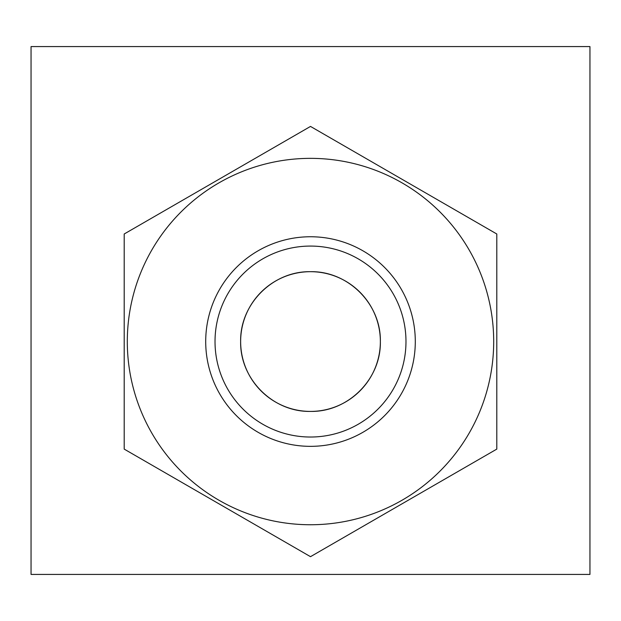 <?xml version="1.0" encoding="UTF-8"?>
<svg xmlns="http://www.w3.org/2000/svg" width="621" height="621" viewBox="0 0 621 621"><rect width="100%" height="100%" fill="white"/><g stroke="black" fill="none" stroke-linecap="round" stroke-linejoin="round"><path stroke-width="0.93" d="M415.294 341.55A104.794 104.794 0 0 1 310.5 446.344A104.794 104.794 0 0 1 205.706 341.55A104.794 104.794 0 0 1 310.5 236.756A104.794 104.794 0 0 1 415.294 341.55M405.979 341.55A95.479 95.479 0 0 1 310.5 437.029A95.479 95.479 0 0 1 215.021 341.55A95.479 95.479 0 0 1 310.5 246.071A95.479 95.479 0 0 1 405.979 341.55M493.695 341.55A183.195 183.195 0 0 0 310.5 158.355A183.195 183.195 0 0 0 127.305 341.55A183.195 183.195 0 0 0 310.5 524.745A183.195 183.195 0 0 0 493.695 341.55M496.8 341.55L496.8 233.993L310.5 126.428L124.2 233.993L124.2 449.107L310.5 556.672L496.8 449.107L496.8 341.55M380.363 341.55C381.123 303.933 348.055 270.95 310.531 271.688C272.844 270.95 239.892 303.964 240.637 341.55A69.862 69.862 0 0 1 310.5 271.688A69.862 69.862 0 0 1 380.363 341.55A69.862 69.862 0 0 1 310.5 411.413A69.862 69.862 0 0 1 240.637 341.55C239.908 379.136 272.86 412.165 310.5 411.413C348.07 412.15 381.131 379.167 380.363 341.55M589.95 46.575L31.05 46.575L31.05 574.425L589.95 574.425L589.95 46.575"/></g></svg>
